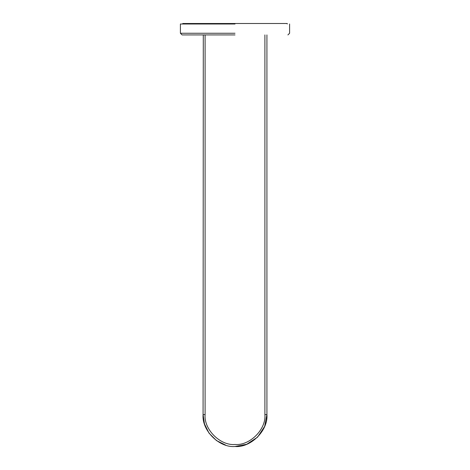 <?xml version="1.0" encoding="UTF-8"?>
<svg xmlns="http://www.w3.org/2000/svg" width="470" height="470" viewBox="0 0 470 470"><rect width="100%" height="100%" fill="white"/><g stroke="black" fill="none" stroke-linecap="round" stroke-linejoin="round"><path stroke-width="0.7" d="M203.299 34.921L203.081 414.581L204.491 423.958L209.021 433.129L216.453 440.56L225.624 445.09M235 446.5L246.75 444.262L257.572 437.153L264.68 426.331L266.919 414.581C268.346 430.373 250.792 447.928 235 446.5C219.208 447.928 201.654 430.373 203.081 414.581L205.096 414.581C203.763 429.374 220.207 445.819 235 444.485C249.793 445.819 266.237 429.374 264.904 414.581L264.904 34.921M266.919 414.581L266.919 34.921L266.919 414.581L264.904 414.581M235 24.005L180.404 24.005L235 24.005M235 34.921L182.084 34.921L235 34.921M287.246 24.005L287.246 23.5L182.754 23.5L182.754 24.005M205.096 34.921L205.096 414.581M235 33.247L180.404 33.247L235 33.247M182.084 34.921L180.404 33.247L180.404 24.005M287.916 34.921L289.596 33.247L289.596 24.005"/></g></svg>
